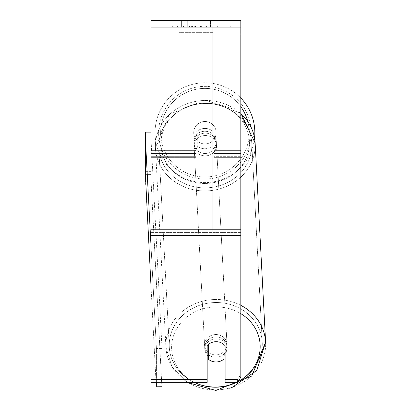 <?xml version="1.0" encoding="UTF-8"?>
<svg xmlns="http://www.w3.org/2000/svg" width="411" height="411" viewBox="0 0 411 411"><rect width="100%" height="100%" fill="white"/><g stroke="black" fill="none" stroke-linecap="round" stroke-linejoin="round"><path stroke-width="0.31" stroke-dasharray="2.06 1.54" d="M213.9 132.486L213.9 125.966A11.215 11.215 0 0 0 195.96 125.966L195.96 132.486A11.215 10.162 180 0 1 204.93 128.422A11.215 10.162 180 0 1 213.9 132.486L213.9 125.966A11.215 11.215 0 0 0 195.96 125.966L195.96 135.332A11.215 10.162 180 0 1 204.93 131.268A11.215 10.162 180 0 1 213.9 135.332L213.9 125.966A11.215 11.215 0 0 0 195.96 125.966L195.96 135.332A11.215 10.162 0 0 1 204.93 131.268A11.215 10.162 0 0 1 213.9 135.332L213.9 125.966A11.215 11.215 0 0 0 195.96 125.966L195.96 132.486A11.215 10.162 0 0 1 204.93 128.422A11.215 10.162 0 0 1 213.9 132.486M240.815 156.324L240.815 27.28L240.815 164.092L240.815 27.28L240.815 156.324L213.9 156.324L240.815 156.324L240.815 153.478L240.815 157.362L240.815 27.28L151.104 27.28L151.104 164.092L151.104 20.55L151.104 34.005L151.104 20.55L240.815 20.55L240.815 27.28L151.104 27.28L240.815 27.28L240.815 157.362L240.815 27.28L240.815 30.121L151.104 30.121L240.815 30.121L240.815 156.324M207.175 345.759L207.175 342.913L207.175 345.759A11.215 10.162 180 0 1 216.145 341.695A11.215 10.162 180 0 1 225.115 345.759L225.115 342.913A11.215 10.162 0 0 0 207.175 342.913L207.175 382.348L207.175 379.502L151.104 379.502L207.175 379.502L207.175 342.913A11.215 10.162 180 0 1 216.145 338.849A11.215 10.162 180 0 1 225.115 342.913L225.115 379.502L237.579 379.502L225.115 379.502L225.115 382.348L237.579 382.348L237.579 379.502L237.579 382.348L240.815 377.267L240.815 374.421L237.579 379.502L240.815 374.421L240.815 232.6L240.815 377.267L240.815 27.28L151.104 27.28L240.815 27.28L151.104 27.28L240.815 27.28L151.104 27.28L151.104 382.348L151.104 229.754L151.104 382.348L207.175 382.348L207.175 345.759A11.215 10.162 0 0 1 210.458 343.098A11.215 10.162 -3 0 1 216.14 341.639A11.215 10.162 -3 0 1 223.99 344.475L223.99 344.593M215.893 357.231A11.215 10.162 -3 0 1 204.693 347.655A11.215 10.162 -3 0 1 215.893 336.902A11.215 10.162 -3 0 1 227.093 346.478A11.215 10.162 -3 0 1 215.893 357.231A11.215 10.162 177 0 1 204.693 347.655A11.215 10.162 177 0 1 215.893 336.902A11.215 10.162 177 0 1 227.093 346.478A11.215 10.162 177 0 1 215.893 357.231M207.175 354.873A11.215 10.162 -3 0 1 204.77 349.078A11.215 10.162 -3 0 1 208.12 341.305L208.295 344.603M204.93 148.751A11.215 10.162 -3 0 1 197.085 145.92L197.085 131.402A11.215 10.162 -3 0 1 204.93 128.422A11.215 10.162 -3 0 1 212.78 131.253L212.78 145.771A11.215 10.162 -3 0 1 204.93 148.751A11.215 10.162 177 0 1 197.085 145.92L197.259 134.721A11.215 10.162 -3 0 0 193.905 142.494A11.215 10.162 177 0 1 197.259 134.721L197.259 149.234A11.215 10.162 -3 0 1 193.905 142.494L193.982 143.912A11.215 10.162 -3 0 1 205.181 133.159A11.215 10.162 -3 0 1 216.381 142.735A11.215 10.162 -3 0 1 205.181 153.488A11.215 10.162 -3 0 1 193.982 143.912A11.215 10.162 177 0 1 205.181 133.159A11.215 10.162 177 0 1 216.381 142.735A11.215 10.162 177 0 1 205.181 153.488A11.215 10.162 177 0 1 193.982 143.912L193.905 142.494A11.215 10.162 177 0 0 197.259 149.234L197.085 131.402A11.215 10.162 177 0 1 204.93 128.422A11.215 10.162 177 0 1 212.78 131.253L212.955 149.09A11.215 10.162 -3 0 0 216.304 141.312A11.215 10.162 177 0 1 212.955 149.09L212.955 134.572A11.215 10.162 -3 0 1 216.304 141.312L216.381 142.735L216.304 141.312A11.215 10.162 177 0 0 212.955 134.572L212.78 145.771A11.215 10.162 177 0 1 204.93 148.751M208.12 344.757L208.12 341.305A11.215 10.162 177 0 0 204.77 349.078L204.693 347.655L204.77 349.078A11.215 10.162 177 0 0 208.12 355.818L208.295 359.137A11.215 10.162 177 0 0 216.14 361.968A11.215 10.162 177 0 0 223.99 358.988L223.815 341.156A11.215 10.162 177 0 1 227.165 347.901A11.215 10.162 -3 0 0 223.815 341.156L223.815 355.674A11.215 10.162 -3 0 0 223.99 355.51M208.295 359.137L208.295 344.618A11.215 10.162 177 0 1 216.14 341.639A11.215 10.162 177 0 1 223.99 344.475L223.815 355.674A11.215 10.162 177 0 0 227.165 347.901L227.093 346.478L227.165 347.901A11.215 10.162 -3 0 1 225.115 354.277M205.305 155.856A11.215 10.162 -3 0 1 194.105 146.285A11.215 10.162 -3 0 1 205.305 135.532A11.215 10.162 -3 0 1 216.505 145.104A11.215 10.162 -3 0 1 205.305 155.856A11.215 10.162 177 0 1 194.105 146.285A11.215 10.162 177 0 1 205.305 135.532A11.215 10.162 177 0 1 216.505 145.104A11.215 10.162 177 0 1 205.305 155.856M215.77 354.863A11.215 10.162 -3 0 1 204.57 345.286A11.215 10.162 -3 0 1 215.77 334.533A11.215 10.162 -3 0 1 226.97 344.11A11.215 10.162 -3 0 1 215.77 354.863A11.215 10.162 177 0 1 204.57 345.286A11.215 10.162 177 0 1 215.77 334.533A11.215 10.162 177 0 1 226.97 344.11A11.215 10.162 177 0 1 215.77 354.863M215.77 302.517A46.541 42.169 -3 0 1 262.244 342.255A46.541 42.169 -3 0 1 215.77 386.874A46.541 42.169 -3 0 1 169.296 347.141A46.541 42.169 -3 0 1 215.77 302.517A46.541 42.169 177 0 1 262.244 342.255A46.541 42.169 177 0 1 215.77 386.874A46.541 42.169 177 0 1 169.296 347.141A46.541 42.169 177 0 1 215.77 302.517M205.305 103.515A46.541 42.169 -3 0 1 251.779 143.249A46.541 42.169 -3 0 1 205.305 187.873A46.541 42.169 -3 0 1 158.831 148.14A46.541 42.169 -3 0 1 205.305 103.515A46.541 42.169 177 0 1 251.779 143.249A46.541 42.169 177 0 1 205.305 187.873A46.541 42.169 177 0 1 158.831 148.14A46.541 42.169 177 0 1 205.305 103.515M233.782 26.155L158.137 26.155L233.782 26.155L233.782 27.28L158.137 27.28L233.782 27.28M158.137 26.155L158.137 27.28M187.709 27.28L187.709 20.55L181.379 20.55L210.54 20.55L187.709 20.55L187.709 27.28L181.379 27.28L181.379 20.55L181.379 27.28L210.54 27.28L187.709 27.28L204.21 27.28L187.709 27.28L187.709 20.55L187.709 27.28M192.456 27.28L218.025 27.28L192.456 27.28L192.456 26.155L173.17 26.155L173.17 27.28L218.025 27.28L173.129 27.28L218.025 27.28L173.17 27.28L173.17 26.155L205.212 26.155L205.212 27.28L205.212 26.155L218.025 26.155L218.025 27.28L218.025 26.155L173.129 26.155L173.129 27.28L173.129 26.155L218.025 26.155L218.025 27.28L218.025 26.155L210.067 26.155L210.067 27.28L210.067 26.155L218.025 26.155L218.025 27.28L218.025 26.155L173.17 26.155L173.17 27.28L173.17 26.155L218.025 26.155L192.456 26.155M204.21 27.28L210.54 27.28L204.21 27.28L204.21 20.55L204.21 27.28M212.78 27.28L179.139 27.28L230.263 27.28L179.139 27.28L179.139 26.155L179.139 234.82L179.139 27.28L179.139 234.82L179.139 27.28L212.78 27.28L212.78 26.155L212.78 27.28L212.78 26.155L179.139 26.155L212.78 26.155L212.78 27.28L212.78 26.155L230.263 26.155L230.263 27.28L230.263 26.155L179.139 26.155L212.78 26.155L212.78 27.28L212.78 26.155L230.263 26.155L212.78 26.155L212.78 229.754L179.139 229.754L212.78 229.754L212.78 234.82L179.139 234.82L212.78 234.82L212.78 32.341L179.139 32.341L212.78 32.341L212.78 27.28L212.78 234.82L212.78 27.28M208.798 27.28L172.271 27.28L208.798 27.28L208.798 26.155L218.924 26.155L218.924 27.28M240.815 232.6L240.815 20.55L240.815 232.6L151.104 232.6L240.815 232.6M225.115 342.913L225.115 382.348L225.115 342.913M188.048 27.28L217.65 27.28L172.697 27.28L188.048 27.28L188.048 26.155L217.65 26.155L172.697 26.155L172.697 27.28L172.697 26.155L177.578 26.155L177.578 27.28M177.578 26.155L188.048 26.155M217.65 26.155L217.65 27.28L204.036 27.28L217.65 27.28L217.65 26.155L204.036 26.155L217.65 26.155L217.65 27.28L217.65 26.155M204.036 26.155L204.036 27.28L204.036 26.155M201.981 26.155L201.981 27.28M187.781 26.155L200.45 26.155L200.45 27.28L187.781 27.28L200.45 27.28L200.45 26.155L187.781 26.155L187.781 27.28M189.512 27.28L195.472 27.28L189.512 27.28L189.512 26.155L183.614 26.155L183.614 27.28L183.614 26.155L195.472 26.155L195.472 27.28L195.472 26.155L189.512 26.155M218.025 26.155L218.025 27.28L218.025 26.155L201.364 26.155L218.025 26.155L218.025 27.28L218.025 26.155M201.364 26.155L201.364 27.28M206.43 26.155L206.43 27.28M173.17 26.155L173.17 27.28L173.17 26.155L191.367 26.155L173.17 26.155M191.367 26.155L191.367 27.28M218.924 26.155L172.271 26.155L172.271 27.28M172.271 26.155L181.626 26.155L181.626 27.28M181.626 26.155L188.87 26.155L188.87 27.28M188.87 26.155L183.614 26.155L183.614 27.28M183.614 26.155L207.581 26.155L207.581 27.28M207.581 26.155L202.135 26.155L202.135 27.28M202.135 26.155L208.798 26.155M188.947 27.28L183.486 27.28L194.275 27.28L188.947 27.28L188.947 26.155L183.486 26.155L194.275 26.155L194.275 27.28L194.275 26.155L188.947 26.155M183.486 26.155L183.486 27.28L183.486 26.155M254.835 132.691A49.906 49.906 0 0 0 204.93 82.791A49.906 49.906 0 0 0 155.029 132.691A49.906 49.906 0 0 0 204.93 182.597A49.906 49.906 0 0 0 254.835 132.691A49.906 49.906 0 0 0 204.93 82.791A49.906 49.906 0 0 0 155.029 132.691A49.906 49.906 0 0 1 240.815 98.013A49.906 49.906 0 0 0 155.029 132.691A49.906 49.906 0 0 0 202.289 182.525A49.906 49.906 0 0 0 254.553 137.962L237.537 110.492L205.253 99.94L240.815 113.251M216.145 132.691A11.215 11.215 0 0 1 204.93 143.907A11.215 11.215 0 0 1 197.08 124.682A11.215 11.215 0 0 1 212.78 124.682L212.78 140.701A11.215 11.215 0 0 1 193.715 132.691A11.215 11.215 0 0 1 204.93 121.476A11.215 11.215 0 0 1 212.78 140.701A11.215 11.215 0 0 1 193.715 132.691A11.215 11.215 0 0 1 204.93 121.476A11.215 11.215 0 0 1 216.145 132.691A11.215 11.215 0 0 1 204.93 143.907A11.215 11.215 0 0 1 197.08 124.682A11.215 11.215 0 0 1 216.145 132.691A11.215 11.215 0 0 1 212.78 140.701L212.78 124.682A11.215 11.215 0 0 1 204.93 143.907A11.215 11.215 0 0 1 193.715 132.691A11.215 11.215 0 0 1 204.93 121.476A11.215 11.215 0 0 1 216.145 132.691A11.215 11.215 0 0 1 204.93 143.907A11.215 11.215 0 0 1 193.715 132.691A11.215 11.215 0 0 1 204.93 121.476A11.215 11.215 0 0 1 216.145 132.691M197.08 140.701L197.08 124.682L197.08 140.701M212.78 124.682L212.78 140.701L212.78 124.682M158.615 132.691A46.315 46.315 0 0 1 204.93 86.377A46.315 46.315 0 0 1 251.244 132.691A46.315 46.315 0 0 1 204.93 179.006A46.315 46.315 0 0 1 158.615 132.691A46.315 46.315 0 0 1 204.93 86.377A46.315 46.315 0 0 1 251.244 132.691A46.315 46.315 0 0 1 204.93 179.006A46.315 46.315 0 0 1 158.615 132.691M151.104 132.131L151.104 176.987L151.104 171.382L145.494 171.382L145.494 176.987L151.104 176.987L145.494 176.987L145.494 132.131L151.104 132.131L151.104 171.382L145.494 171.382L145.494 139.077M151.104 140.922L162.016 348.451L162.016 382.348M151.104 247.581L156.411 348.507L162.016 348.451L162.016 384.023L156.411 384.08L156.283 386.792L145.52 182.099L145.396 174.649L151.001 174.598L151.001 139.026L162.016 348.451L156.411 348.507L156.411 382.348M156.283 386.792L161.888 386.736L151.125 182.047L145.52 182.099L151.125 182.047L151.001 139.026L145.396 139.077L156.411 348.507L156.411 384.08M156.052 382.348L151.104 288.239M208.295 344.618L208.12 355.818M162.016 384.023L161.888 386.736L151.125 182.047L151.001 174.598L145.396 174.649L145.396 139.077M240.815 150.637L213.9 150.637L240.815 150.637M195.96 153.478L151.104 153.478L195.96 153.478M195.96 150.637L151.104 150.637L195.96 150.637M195.96 156.324L151.104 156.324L195.96 156.324M240.815 153.478L213.9 153.478L240.815 153.478M240.815 305.347A49.906 45.215 177 0 0 215.77 299.47A49.906 45.215 177 0 0 165.936 347.316A49.906 45.215 177 0 0 215.77 389.926A49.906 45.215 177 0 0 265.604 342.075A49.906 45.215 -3 0 0 215.77 299.47A49.906 45.215 -3 0 0 165.936 347.316A49.906 45.215 -3 0 0 215.77 389.926A49.906 45.215 -3 0 0 265.604 342.075L255.139 143.074A49.906 45.215 -3 0 1 205.305 190.92A49.906 45.215 -3 0 1 155.471 148.314A49.906 45.215 -3 0 1 205.305 100.464A49.906 45.215 -3 0 1 240.815 113.59M194.357 382.348A44.296 40.134 -3 0 1 173.026 337.385A44.296 40.134 -3 0 1 215.893 306.919A44.296 40.134 -3 0 1 240.815 313.65M205.181 103.176A44.296 40.134 177 0 0 160.896 143.742A44.296 40.134 177 0 0 205.181 183.47A44.296 40.134 177 0 0 249.467 142.91A44.296 40.134 177 0 0 205.181 103.176A44.296 40.134 -3 0 0 160.896 143.742A44.296 40.134 -3 0 0 205.181 183.47A44.296 40.134 -3 0 0 249.467 142.91A44.296 40.134 -3 0 0 205.181 103.176M238.041 381.624A44.296 40.134 -3 0 1 236.623 382.348M240.815 229.754L151.104 229.754M240.815 34.005L151.104 34.005M240.815 235.441L151.104 235.441M188.171 26.155L188.171 27.28M189.641 26.155L189.641 27.28M189.06 26.155L189.06 27.28M188.932 26.155L188.932 27.28M195.728 26.155L195.728 27.28M195.6 26.155L195.6 27.28L195.6 26.155M195.472 26.155L195.472 27.28M188.813 26.155L188.813 27.28M240.815 106.721A44.296 44.296 0 0 0 160.634 132.691A44.296 44.296 0 0 1 204.93 88.396A44.296 44.296 0 0 1 249.225 132.691A44.296 44.296 0 0 1 204.93 176.987A44.296 44.296 0 0 1 160.634 132.691A44.296 44.296 0 0 0 204.93 176.987A44.296 44.296 0 0 0 247.72 121.24M215.893 306.919A44.296 40.134 177 0 1 260.178 346.653A44.296 40.134 177 0 1 215.893 387.213A44.296 40.134 177 0 1 171.608 347.48A44.296 40.134 177 0 1 215.893 306.919M205.305 100.464A49.906 45.215 177 0 1 255.139 143.074A49.906 45.215 177 0 1 205.305 190.92A49.906 45.215 177 0 1 155.471 148.314A49.906 45.215 177 0 1 205.305 100.464M240.815 164.092L213.9 164.092L240.815 164.092M195.96 157.362L151.104 157.362L195.96 157.362M195.96 164.092L151.104 164.092L195.96 164.092M240.815 157.362L213.9 157.362L240.815 157.362M165.936 347.316L172.07 367.151L187.036 382.348L172.07 367.151L165.936 347.316L155.471 148.314L169.26 114.35L205.253 99.94L169.265 114.35L155.471 148.314L165.936 347.316M194.105 146.285L204.57 345.286L194.105 146.285M251.779 143.249L262.244 342.255L251.779 143.249M158.831 148.14L169.296 347.141L158.831 148.14M216.505 145.104L226.97 344.11L216.505 145.104M210.54 27.28L210.54 20.55L210.54 27.28M231.141 388.097L215.821 390.45"/><path stroke-width="0.62" d="M223.99 344.593L223.99 358.988A11.215 10.162 -3 0 1 216.14 361.968A11.215 10.162 -3 0 1 208.295 359.137L208.295 344.603M207.175 354.873A11.215 10.162 -3 0 0 208.12 355.818L208.295 359.137M208.295 344.618A11.215 10.162 -3 0 1 210.458 343.098A11.215 10.162 0 0 1 225.115 345.759L225.115 382.348L237.579 382.348L240.815 377.267L240.815 235.441L151.104 235.441L151.104 382.348L207.175 382.348L207.175 345.759M225.115 354.277A11.215 10.162 -3 0 1 223.99 355.51M208.12 355.818L208.12 344.757M240.815 235.441L240.815 20.55L151.104 20.55L151.104 235.441M254.835 132.691A49.906 49.906 0 0 0 240.815 98.013A49.906 49.906 0 0 1 254.553 137.962L255.139 143.074L265.604 342.075A49.906 45.215 177 0 0 240.815 305.347M145.494 139.077L145.494 132.131L151.104 132.131M151.104 288.239L145.396 174.649L145.396 139.077L151.001 139.026L151.104 140.922M145.396 139.077L151.104 247.581M162.016 382.348L162.016 384.023L156.411 384.08L156.283 386.792L161.888 386.736L162.016 384.023M156.411 382.348L156.411 384.08M156.283 386.792L156.052 382.348M236.623 382.348A44.296 40.134 -3 0 1 215.893 387.213A44.296 40.134 -3 0 1 194.357 382.348M240.815 313.65A44.296 40.134 -3 0 1 238.041 381.624M240.815 113.59A49.906 45.215 -3 0 1 255.139 143.074L240.815 113.251M240.815 34.005L151.104 34.005M240.815 229.754L151.104 229.754M247.72 121.24A44.296 44.296 0 0 0 240.815 106.721M215.821 390.45L187.036 382.348L215.821 390.45L251.809 376.039L265.604 342.075L256.757 370.45L231.141 388.097"/></g></svg>

